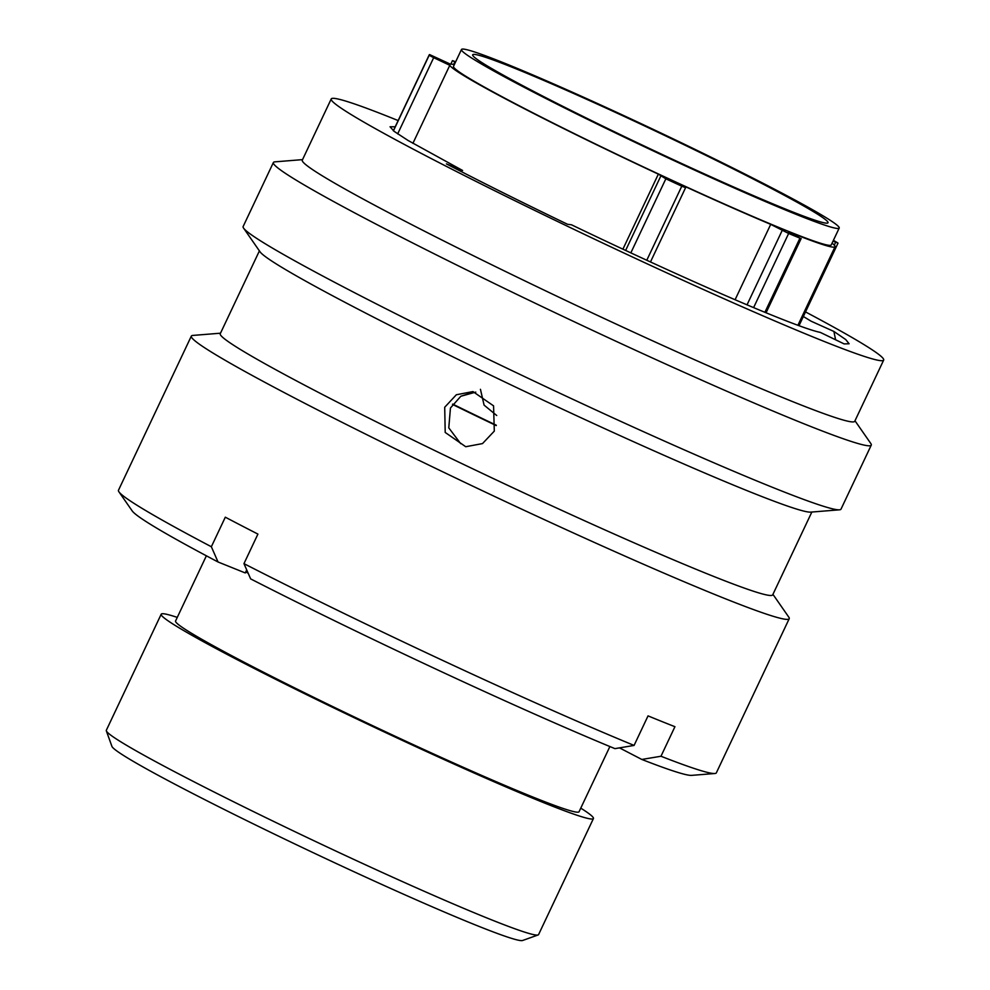 <?xml version="1.0" encoding="UTF-8"?>
<svg xmlns="http://www.w3.org/2000/svg" width="990" height="990" viewBox="0 0 990 990"><rect width="100%" height="100%" fill="white"/><g stroke="black" fill="none" stroke-linecap="round" stroke-linejoin="round"><path stroke-width="1.49" d="M538.115 934.956L522.584 940.5A227.366 10.593 -154.7 0 1 476.091 925.229A227.366 10.593 -154.7 0 1 250.359 822.43A227.366 10.593 -154.7 0 1 111.919 746.373L106.338 730.868A239.048 11.138 25.3 0 0 251.893 810.822A239.048 11.138 25.3 0 0 489.221 918.906A239.048 11.138 25.3 0 0 538.115 934.956A239.048 11.138 25.3 0 0 538.572 934.597L593.431 818.532A239.048 11.138 -154.7 0 1 544.092 802.841A239.048 11.138 -154.7 0 1 302.012 692.418A239.048 11.138 -154.7 0 1 161.197 614.208A239.048 11.138 -154.7 0 1 177.26 617.389M834.298 245.149L835.659 242.253L837.639 242.835A235.781 10.989 25.3 0 0 833.407 240.335M622.896 249.171L658.35 174.141L665.849 178.806A235.781 10.989 25.3 0 0 681.788 186.182L685.575 187.716L683.137 185.625A213.11 9.937 -154.7 0 0 770.715 224.359L788.646 233.467A235.781 10.989 25.3 0 0 799.945 238.144L788.288 231.623A213.11 9.937 -154.7 0 0 835.028 246.733L797.903 325.289M787.446 209.855A196.515 9.158 -154.7 0 1 588.431 119.085A196.515 9.158 -154.7 0 1 472.675 54.797A196.515 9.158 -154.7 0 1 513.241 67.691A196.515 9.158 -154.7 0 1 712.243 158.474A196.515 9.158 -154.7 0 1 828.011 222.762A196.515 9.158 -154.7 0 1 787.446 209.855M504.591 63.212A208.902 9.739 -154.7 0 1 716.154 159.712A208.902 9.739 -154.7 0 1 839.211 228.059A208.902 9.739 -154.7 0 1 796.084 214.335A208.902 9.739 -154.7 0 1 584.533 117.847A208.902 9.739 -154.7 0 1 461.476 49.5A208.902 9.739 -154.7 0 1 504.591 63.212M839.211 228.059L831.229 244.938A208.902 9.739 -154.7 0 1 788.114 231.227A208.902 9.739 -154.7 0 1 576.551 134.727A208.902 9.739 -154.7 0 1 453.494 66.38L461.476 49.5M609.889 746.547L579.063 811.738A223.158 10.395 -154.7 0 1 533.004 797.086A223.158 10.395 -154.7 0 1 307.011 694.015A223.158 10.395 -154.7 0 1 175.564 621.002L206.378 555.811M580.771 808.137A239.048 11.138 -154.7 0 1 593.431 818.532M735.087 299.735L770.715 224.359M832.07 243.156A213.11 9.937 -154.7 0 1 835.028 246.733M658.35 174.141A213.11 9.937 -154.7 0 1 449.794 65.303L433.682 57.68L397.671 133.885M412.904 143.34L449.794 65.303M161.197 614.208L106.326 730.286A239.048 11.138 25.3 0 0 106.338 730.868M248.144 573.185A239.172 11.15 -154.7 0 1 245.768 571.898M496.238 425.589A215.969 10.061 -154.7 0 1 452.479 404.415M496.324 425.23A208.259 9.702 -154.7 0 1 452.69 404.093M393.339 130.742L429.202 54.895A235.781 10.989 25.3 0 1 429.586 54.574L450.45 64.177A213.11 9.937 -154.7 0 1 454.336 64.61M835.659 242.253L833.048 241.102M455.672 61.776A235.781 10.989 25.3 0 0 452.975 60.798L454.806 62.011L453.655 64.461M429.202 54.895A235.781 10.989 25.3 0 0 429.165 55.291L433.682 57.68M460.882 396.223L473.802 392.139M480.447 389.318L484.085 405.12L496.72 415.503M398.153 120.57A305.526 14.244 25.3 0 0 394.292 119.01A305.526 14.244 25.3 0 0 331.217 98.95L302.297 160.145A305.526 14.244 25.3 0 0 482.266 260.11A305.526 14.244 25.3 0 0 791.678 401.235A305.526 14.244 25.3 0 0 854.741 421.295L883.674 360.088A305.526 14.244 25.3 0 0 805.514 311.912M331.217 98.95A305.526 14.244 25.3 0 0 511.199 198.903A305.526 14.244 25.3 0 0 820.611 340.028A305.526 14.244 25.3 0 0 883.674 360.088M302.544 159.625L274.898 161.853A330.648 15.407 25.3 0 0 273.389 162.508A330.648 15.407 25.3 0 0 468.171 270.691A330.648 15.407 25.3 0 0 803.014 423.411A330.648 15.407 25.3 0 0 871.262 445.129A330.648 15.407 25.3 0 0 870.816 443.532L854.989 420.775M273.389 162.508L243.132 226.537A330.648 15.407 25.3 0 0 243.577 228.121A330.648 15.407 25.3 0 0 449.324 340.312A330.648 15.407 25.3 0 0 772.745 487.439A330.648 15.407 25.3 0 0 839.495 509.813A330.648 15.407 25.3 0 0 841.005 509.145L871.262 445.129M243.577 228.121L260.061 251.831A305.526 14.244 25.3 0 0 450.178 355.509A305.526 14.244 25.3 0 0 749.034 491.448A305.526 14.244 25.3 0 0 810.699 512.127L839.495 509.813M259.405 250.891L220.25 333.729A305.526 14.244 25.3 0 0 400.22 433.682A305.526 14.244 25.3 0 0 709.632 574.806A305.526 14.244 25.3 0 0 772.695 594.866L811.85 512.028M220.498 333.197L192.852 335.424A330.648 15.407 25.3 0 0 191.342 336.08A330.648 15.407 25.3 0 0 386.125 444.262A330.648 15.407 25.3 0 0 720.968 596.995A330.648 15.407 25.3 0 0 789.216 618.701A330.648 15.407 25.3 0 0 788.77 617.117L772.943 594.346M191.342 336.08L118.478 490.236A330.648 15.407 25.3 0 0 118.924 491.82A330.648 15.407 25.3 0 0 211.353 546.74L225.312 517.188A330.648 15.407 25.3 0 0 257.92 534.093L243.961 563.644A330.648 15.407 25.3 0 0 634.083 745.421L648.042 715.881A330.648 15.407 25.3 0 0 662.062 721.586A330.648 15.407 25.3 0 0 674.933 726.697L660.974 756.249A330.648 15.407 25.3 0 0 714.842 773.512A330.648 15.407 25.3 0 0 716.352 772.843L789.216 618.701M444.708 407.249L445.203 432.444L465.721 446.725L482.514 443.582L494.307 431.108L493.565 405.851L472.96 391.582L456.341 394.762L444.708 407.249M475.782 392.114L460.82 396.26L450.45 408.004L448.779 427.853L460.684 443.656M395.22 126.77L390.06 126.77L394.094 131.324L408.016 140.444L462.602 170.478L446.416 163.882C481.375 182.111 521.742 202.245 567.505 224.272L571.515 224.804C646.594 260.952 727.229 297.26 775.207 316.491C797.853 325.599 812.889 330.895 820.326 332.405L844.111 343.901L849.098 343.765L845.769 339.582L833.902 331.452L811.144 321.218L803.348 316.503M462.602 170.478L459.694 170.763M118.924 491.82L132.202 510.927A310.415 14.466 25.3 0 0 218.035 561.986L211.353 546.74M246.708 569.918L245.273 572.95L218.035 561.986M243.961 563.644L250.643 578.89A310.415 14.466 25.3 0 0 614.939 748.638L634.083 745.421M660.974 756.249L641.829 759.454A310.415 14.466 25.3 0 0 691.651 775.368L714.842 773.512M641.829 759.454L619.48 747.871M833.902 331.452L835.585 339.78M646.779 260.246L681.788 186.182M764.899 312.296L799.945 238.144M393.451 130.828L429.165 55.291M747.029 304.833L782.199 230.422M788.646 233.467L753.613 307.605M625.63 250.445L660.738 176.171M665.849 178.806L630.84 252.871M766.062 312.778L801.158 238.541M650.48 261.954L685.575 187.716M450.809 64.152L452.455 60.662M799.004 325.698L838.023 243.132"/></g></svg>
